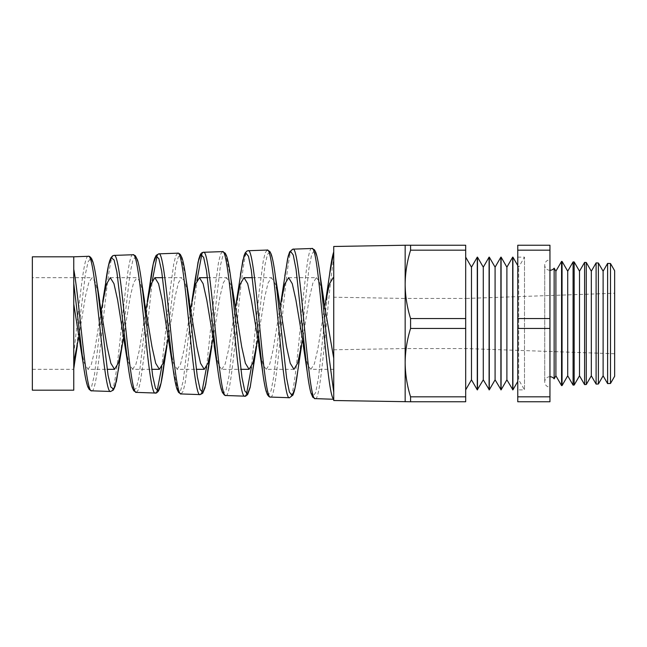 <?xml version="1.0" encoding="UTF-8"?>
<svg xmlns="http://www.w3.org/2000/svg" width="647" height="647" viewBox="0 0 647 647"><rect width="100%" height="100%" fill="white"/><g stroke="black" fill="none" stroke-linecap="round" stroke-linejoin="round"><path stroke-width="0.49" stroke-dasharray="3.23 2.43" d="M554.147 378.843L554.147 268.157M32.35 277.684L32.35 369.316L32.35 277.684L92.125 277.684L88.817 282.521L85.509 296.011L78.885 336.367M73.758 362.118L73.758 269.233M32.35 369.316L73.758 369.316M110.289 277.684L136.978 277.684L133.63 282.626L130.29 296.383L123.593 337.224M80.422 345.522L84.215 362.935L88.008 369.316L107.103 369.316M88.008 369.316L91.316 364.423L94.624 350.803L101.239 310.196M162.656 277.684L181.831 277.684L178.451 282.715L175.07 296.747L168.309 338.066M124.984 345.474L128.777 362.894L132.578 369.316L151.665 369.316M132.578 369.316L135.919 364.334L139.267 350.431L145.947 309.355M207.517 277.684L226.685 277.684L223.264 282.836L219.851 297.102L213.017 338.907M169.571 345.522L173.364 362.935L177.157 369.316L196.235 369.316M177.157 369.316L180.537 364.221L183.91 350.076L190.663 308.514M252.362 277.684L271.53 277.684L268.084 282.917L264.631 297.474L257.732 339.74M215.969 355.033L218.848 365.595L221.727 369.316L240.805 369.316M221.727 369.316L225.14 364.132L228.553 349.712L235.379 307.673M288.594 277.684L316.383 277.684L312.897 283.03L309.412 297.83L302.44 340.565M260.66 355.559L263.483 365.741L266.305 369.316L293.956 369.316M266.305 369.316L269.75 364.018L273.196 349.348L280.086 306.848M333.165 277.684L333.731 277.684L333.731 399.272L333.731 277.684M305.352 356.093L308.109 365.878L310.883 369.316L333.731 369.316M310.883 369.316L314.361 363.913L317.839 348.984L324.802 306.023M142.987 292.994L139.987 281.68L136.978 277.684M187.727 292.46L184.775 281.534L181.831 277.684M234.295 301.397L230.486 284.041L226.685 277.684M279.14 301.365L275.339 284.049L271.53 277.684M321.931 290.827L319.157 281.097L316.383 277.684M88.332 256.301L88.291 256.301C83.463 254.328 78.619 311.983 73.758 353.747L73.758 256.81M91.696 390.82C99.193 395.139 106.65 251.327 114.05 255.403M133.007 254.74C125.599 250.64 118.134 395.875 110.645 391.475M136.412 392.381L138.401 389.761L140.399 381.956L144.386 353.569L152.328 280.588M157.092 255.816L158.766 253.842M177.723 253.179L175.733 255.961L173.744 263.984L169.757 292.889L161.774 366.817M157.116 391.006L155.361 393.044M181.12 393.942L183.101 391.289L185.082 383.404L189.037 354.807L196.923 280.547M201.815 254.263L203.473 252.281M222.439 251.618L220.465 254.425L218.492 262.512L214.545 291.627L206.611 366.849M201.815 392.551L200.077 394.605M225.827 395.503C233.324 400.129 240.773 246.402 248.181 250.721M267.154 250.057L265.197 252.88L263.24 261.024L259.31 290.471L251.432 366.898M246.515 394.104L244.792 396.166M270.535 397.064C278.032 401.763 285.489 244.695 292.897 249.152M311.87 248.497C304.462 244 296.997 402.507 289.508 397.727M614.65 293.253L614.65 353.747L614.65 293.253L465.686 298.453L465.686 348.547L465.686 298.453L405.159 298.453L405.159 348.547L333.731 349.792L333.731 297.208L333.731 349.792M614.65 353.747L465.686 348.547L405.159 348.547L405.159 298.453L333.731 297.208M333.731 246.483L333.731 400.517M410.578 396.821C407.076 385.588 405.265 374.192 405.159 362.635C405.273 351.038 407.076 339.643 410.578 328.45L410.578 318.55C407.076 307.317 405.265 295.922 405.159 284.365C405.273 272.775 407.076 261.38 410.578 250.179L410.578 245.237L405.159 245.237L405.159 401.763L465.686 401.763L465.686 396.821L410.578 396.821L410.578 401.763M549.95 270.276A5.216 5.216 0 0 1 544.734 265.06A5.216 5.216 0 0 1 549.95 259.843L549.95 387.157L549.95 259.843M549.95 376.724A5.216 5.216 0 0 0 544.734 381.94A5.216 5.216 0 0 0 549.95 387.157M517.762 265.553L518.692 267.171L524.491 257.134L524.491 389.866L518.692 379.829L518.692 267.171L518.692 379.829L517.762 381.447M517.762 257.134L524.491 257.134L524.491 389.866L517.762 389.866L517.762 257.134L517.762 389.866M465.686 257.134L465.686 389.866L465.686 257.134M517.762 396.821L549.95 396.821L549.95 401.763L517.762 401.763L517.762 318.55L549.95 318.55L549.95 245.237L517.762 245.237L517.762 250.179L549.95 250.179M549.95 396.821L549.95 318.55M555.902 271.198L555.902 375.802M610.493 383.469L610.493 263.531M607.614 263.402L607.614 383.598M614.65 270.729L614.65 376.271M598.386 383.995L598.386 263.005M596.105 262.9L596.105 384.1M586.279 384.528L586.279 262.472M584.589 262.399L584.589 384.601M574.164 385.054L574.164 261.946M573.08 261.898L573.08 385.102M562.057 385.588L562.057 261.412M561.564 261.396L561.564 385.604M512.901 389.866L512.901 257.134M512.691 389.866L512.691 257.134M501.093 389.866L501.093 257.134M500.883 389.866L500.883 257.134M489.294 389.866L489.294 257.134M489.083 389.866L489.083 257.134M410.578 318.55L465.686 318.55L465.686 396.821M410.578 328.45L465.686 328.45M410.578 245.237L465.686 245.237L465.686 318.55M410.578 250.179L465.686 250.179M517.762 328.45L549.95 328.45M517.762 318.55L517.762 250.179M477.486 389.866L477.486 257.134M477.276 389.866L477.276 257.134M471.477 379.829L471.477 267.171M483.285 379.829L483.285 267.171M495.084 379.829L495.084 267.171M506.892 379.829L506.892 267.171M567.71 271.198L567.71 375.802M579.51 271.198L579.51 375.802M591.318 271.198L591.318 375.802M603.117 271.198L603.117 375.802M329.614 274.199L318.453 378.018L315.655 392.608L312.849 396.595L310.034 389.357L307.212 371.871M284.826 275.881L273.843 376.166L271.093 390.618L268.335 395.123L265.577 389.017L262.819 373.182M240.449 274.441L228.884 376.643L226.086 390.133L223.272 393.376L220.465 385.887L217.651 368.814M193.623 292.258L183.263 380.751L180.667 390.432L178.062 391.265L172.846 367.1M148.923 292.856L138.862 377.808L136.339 388.038L133.816 390.23L131.284 384.083L128.753 370.367M105.663 282.254L94.502 374.597L91.704 386.356L88.898 388.483L86.091 380.63L83.269 363.978M98.255 293.536L95.19 281.841L92.125 277.684M74.615 362.894L85.428 273.972L88.121 261.768L90.806 258.282L93.491 263.976L96.177 278.04M119.185 364.948L130.184 272.508L132.926 260.013L135.66 256.786L138.393 263.297L141.127 278.582M165.357 354.273L175.774 266.289L178.37 256.673L180.966 255.832L186.134 279.69M210.089 354.831L220.457 265.197L223.037 255.258L225.617 254.198L230.769 278.048M254.821 355.405L265.003 264.833L267.534 254.239L270.074 252.338L272.597 259.342L275.129 274.385M297.733 371.265L308.926 268.554L311.717 254.328L314.491 250.535L317.281 257.765L320.055 274.91M315.251 398.625C321.43 403.032 327.584 293.431 333.731 258.703M73.758 368.782L73.758 390.19M32.35 256.81L32.35 390.19M544.734 265.06L544.734 381.94L544.734 265.06M73.782 368.62L73.993 367.229M118.854 367.318L119.032 366.016"/><path stroke-width="0.97" d="M610.493 383.469L614.65 376.271L614.65 270.729L610.493 263.531L610.493 383.469L607.614 383.598L603.117 375.802L603.117 271.198L598.386 263.005L598.386 383.995L596.105 384.1L591.318 375.802L591.318 271.198L586.279 262.472L586.279 384.528L584.589 384.601L579.51 375.802L579.51 271.198L574.164 261.946L574.164 385.054L573.08 385.102L567.71 375.802L567.71 271.198L562.057 261.412L562.057 385.588L561.564 385.604L555.902 375.802L555.902 271.198L554.147 268.157L554.147 378.843A5.216 5.216 0 0 0 549.95 376.724M554.147 268.157A5.216 5.216 0 0 1 549.95 270.276M73.758 269.233L73.758 390.19L32.35 390.19L32.35 256.81L73.758 256.81L73.758 269.233C79.775 302.723 85.752 394.217 91.696 390.82L110.645 391.475C103.237 395.495 95.78 251.982 88.291 256.301C89.278 256.018 90.434 256.883 91.753 258.881L93.039 262.253C94.316 266.677 95.57 273.39 96.807 282.399L108.057 375.252L110.847 387.003L113.629 389.171L116.403 381.423L122.17 345.619L118.352 362.967L114.551 369.316L110.847 363.282L107.151 346.808L98.255 293.536M78.885 336.367L73.758 362.118L73.758 368.782L74.615 362.894M123.593 337.224L122.17 345.619M107.103 369.316L114.551 369.316M101.239 310.196L106.496 284.098L110.289 277.684L113.961 283.669L117.641 300.127L128.057 365.523L116.889 272.007L114.09 259.989L111.292 257.7L108.478 265.505L102.695 301.534M145.947 309.355L151.075 284.082L154.868 277.684L162.656 277.684M168.309 338.066L163.214 362.943L159.405 369.316L155.701 363.299L151.996 346.8L142.987 292.994M151.665 369.316L159.405 369.316M190.663 308.514L195.653 284.065L199.446 277.684L207.517 277.684M213.017 338.907L208.067 362.943L204.258 369.316L200.554 363.307L196.85 346.824L187.727 292.46M196.235 369.316L204.258 369.316M235.379 307.673L240.223 284.082L244.016 277.684L252.362 277.684M257.732 339.74L252.912 362.959L249.103 369.316L245.399 363.282L241.703 346.808L230.769 278.048L241.954 377.338L244.744 390.78L247.526 394.047L250.308 386.663L254.821 355.405M240.805 369.316L249.103 369.316M302.44 340.565L297.766 362.943L293.956 369.316L290.26 363.307L286.548 346.792L275.412 276.479L286.613 378.155L289.403 392.082L292.177 395.657L294.959 388.354L297.733 371.289C296.561 380.404 295.372 387.189 294.167 391.637L292.905 395.131L289.508 397.727C282.092 402.135 274.643 245.334 267.154 250.057L269.839 251.481L271.117 253.972C272.597 258.161 274.029 265.666 275.412 276.487L275.129 274.385M280.086 306.848L284.801 284.065L288.594 277.684L292.274 283.709L295.946 300.168L305.352 356.093M324.802 306.023L329.38 284.073L333.165 277.684L333.731 277.822M154.868 277.684L158.547 283.701L162.219 300.151L172.846 367.1L161.685 271.287L158.887 258.711L156.081 256.075L153.266 263.798L148.923 292.856M199.446 277.684L203.118 283.693L206.797 300.159L215.969 355.033M244.016 277.684L247.688 283.685L251.368 300.151L260.66 355.559M333.731 358.203L321.931 290.827M333.731 399.086C326.46 397.007 319.197 243.579 311.87 248.497L292.897 249.152C300.394 244.412 307.835 403.089 315.251 398.625L333.731 399.272M73.758 256.81L88.291 256.301M133.007 254.74L114.05 255.403C121.555 251.052 128.996 396.465 136.412 392.381L155.361 393.044C147.953 397.209 140.504 250.324 133.007 254.74L135.336 255.727L137.496 259.957C138.862 264.397 140.197 271.489 141.499 281.259L152.684 375.964L155.474 388.273L158.256 390.796L161.038 383.17L165.357 354.273M177.723 253.179L158.766 253.842C166.255 249.346 173.711 398.156 181.12 393.942L200.077 394.605C192.652 398.778 185.212 248.642 177.723 253.179C178.216 252.945 179.114 253.406 180.4 254.562L181.985 257.805C183.408 262.156 184.791 269.451 186.134 279.698L197.327 376.7L200.109 389.543L202.891 392.43L205.673 384.925L210.089 354.831M222.439 251.618L203.473 252.281C210.971 247.769 218.419 399.797 225.827 395.503L244.792 396.166C237.384 400.525 229.928 247 222.439 251.618L225.245 253.187L226.49 255.719C227.962 259.957 229.394 267.397 230.769 278.048L230.769 278.048M267.154 250.057L248.181 250.721C255.67 246.022 263.135 401.472 270.535 397.064L289.508 397.727M152.328 280.588L157.092 255.816M161.774 366.817L157.116 391.006M196.923 280.547L201.815 254.263M206.611 366.849L201.815 392.551M251.432 366.898L246.515 394.104M410.578 250.179C407.076 261.412 405.265 272.808 405.159 284.365C405.273 295.962 407.076 307.357 410.578 318.55L410.578 328.45C407.076 339.683 405.265 351.078 405.159 362.635C405.273 374.225 407.076 385.62 410.578 396.821L410.578 401.763L333.731 400.517L333.731 246.483L405.159 245.237L465.686 245.237L465.686 250.179L410.578 250.179L410.578 245.237M607.614 383.598L607.614 263.402L603.117 271.198M603.117 375.802L598.386 383.995M596.105 384.1L596.105 262.9L591.318 271.198M591.318 375.802L586.279 384.528M584.589 384.601L584.589 262.399L579.51 271.198M579.51 375.802L574.164 385.054M573.08 385.102L573.08 261.898L567.71 271.198M567.71 375.802L562.057 385.588M561.564 385.604L561.564 261.396L555.902 271.198M517.762 265.553L512.901 257.134L512.901 389.866L506.892 379.829L501.093 389.866L495.084 379.829L489.294 389.866L483.285 379.829L477.276 389.866L471.477 379.829L465.686 389.866M517.762 381.447L512.901 389.866M501.093 389.866L501.093 257.134L506.892 267.171L506.892 379.829M506.892 267.171L512.691 257.134L512.691 389.866M489.294 389.866L489.294 257.134L495.084 267.171L495.084 379.829M495.084 267.171L500.883 257.134L500.883 389.866M477.486 389.866L477.486 257.134L483.285 267.171L483.285 379.829M483.285 267.171L489.083 257.134L489.083 389.866M465.686 257.134L471.477 267.171L471.477 379.829M471.477 267.171L477.276 257.134L477.276 389.866M562.057 261.412L561.564 261.396M574.164 261.946L573.08 261.898M586.279 262.472L584.589 262.399M598.386 263.005L596.105 262.9M610.493 263.531L607.614 263.402M555.902 375.802L554.147 378.843M549.95 250.179L549.95 245.237L517.762 245.237L517.762 250.179L549.95 250.179L549.95 401.763L517.762 401.763L517.762 396.821L549.95 396.821M410.578 328.45L465.686 328.45L465.686 250.179M410.578 318.55L465.686 318.55M410.578 401.763L465.686 401.763L465.686 328.45M410.578 396.821L465.686 396.821M549.95 328.45L517.762 328.45L517.762 318.55L549.95 318.55M517.762 328.45L517.762 396.821M517.762 250.179L517.762 318.55M405.159 401.763L405.159 245.237M329.622 274.158C330.957 263.58 332.323 256.155 333.731 251.893L329.614 274.199L325.587 301.429M73.758 304.066L83.269 363.978L73.758 283.378M303.297 345.547L307.228 371.993L296.051 269.257L293.253 254.983L290.454 251.206L287.64 258.517L281.008 301.478M262.819 373.182L251.279 270.025L248.488 256.269L245.674 252.807L242.868 260.215L236.43 301.47M225.827 395.503L224.404 395.066L222.414 392.494L221.29 389.276C220.061 384.771 218.848 377.945 217.651 368.814L206.482 270.64L203.676 257.466L200.869 254.441L198.063 262.019L193.623 292.258M128.753 370.367L128.057 365.523M96.177 278.04L96.807 282.399M141.127 278.582L141.499 281.259M311.87 248.497L314.434 249.782L315.712 252.136C317.216 256.252 318.664 263.847 320.055 274.91L326.897 340.775L333.731 392.195M258.719 345.514L262.447 370.432M214.149 345.538L217.651 368.806M191.86 301.462L195.248 279.043L198.758 259.099L199.923 255.573C200.675 253.535 201.856 252.435 203.473 252.281M147.273 301.494L150.452 280.709C151.859 269.993 153.315 262.464 154.811 258.113L156.194 255.347L158.766 253.842M77.325 345.587L74.551 363.396M99.743 301.397L96.864 282.812M144.596 301.381L141.507 281.316M167.023 345.611L163.828 366.469M189.45 301.413L186.142 279.714M211.876 345.587L208.447 368.127M256.722 345.627L250.114 387.577L247.696 394.444C246.038 396.013 245.067 396.587 244.792 396.166M301.567 345.635L297.733 371.265M324.001 301.373L320.055 274.918M315.251 398.625L312.816 397.258L310.94 393.012C309.678 388.556 308.441 381.544 307.228 371.976L307.212 371.896M270.535 397.064C269.605 397.25 268.545 396.401 267.365 394.516L266.184 391.378C264.914 386.914 263.669 379.935 262.447 370.424L262.447 370.424M292.897 249.152L289.67 251.82L288.198 256.131L284.842 275.776M248.181 250.721L246.952 251.044L245.237 252.831L244.056 255.63L240.449 274.441M181.12 393.942L178.612 392.511L177.027 389.259C175.604 384.844 174.213 377.46 172.846 367.1L172.846 367.1M136.412 392.381L133.775 390.804L132.433 388.079C130.953 383.792 129.521 376.449 128.13 366.032M114.05 255.403L112.627 255.832L110.928 257.749L109.715 260.733C108.34 265.23 106.99 272.395 105.671 282.238M91.696 390.82L89.359 389.623L87.927 387.108C86.318 382.862 84.773 375.155 83.269 363.978M73.993 367.229L74.486 363.849M110.645 391.475L113.387 390.036L115.158 386.235L118.854 367.318M119.032 366.016L119.185 364.948M155.361 393.044C156.105 393.384 157.181 392.656 158.58 390.853L159.769 388.038C161.152 383.631 162.494 376.481 163.812 366.566M200.077 394.605L202.665 393.319L205.002 387.747L208.447 368.175"/></g></svg>
